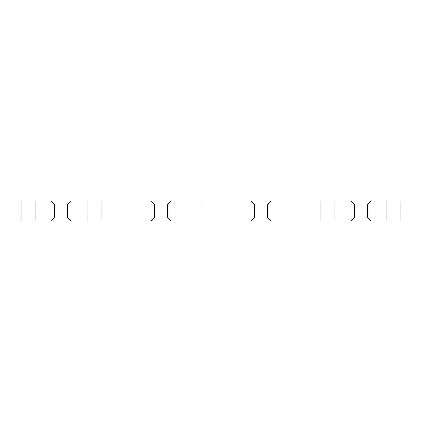 <?xml version="1.0" encoding="UTF-8"?>
<svg xmlns="http://www.w3.org/2000/svg" width="422" height="422" viewBox="0 0 422 422"><rect width="100%" height="100%" fill="white"/><g stroke="black" fill="none" stroke-linecap="round" stroke-linejoin="round"><path stroke-width="0.63" d="M35.095 201.004L35.095 220.996L21.1 220.996L21.1 201.004L51.083 201.004L54.58 204.501L54.58 217.499L51.083 220.996L101.058 220.996L101.058 201.004L87.064 201.004L87.064 220.996M35.095 220.996L51.083 220.996M51.083 201.004L71.075 201.004L67.578 204.501L67.578 217.499L71.075 220.996M71.075 201.004L87.064 201.004M135.04 201.004L135.04 220.996L121.045 220.996L121.045 201.004L151.034 201.004L154.531 204.501L154.531 217.499L151.034 220.996L201.004 220.996L201.004 201.004L187.015 201.004L187.015 220.996M135.04 220.996L151.034 220.996M151.034 201.004L171.021 201.004L167.523 204.501L167.523 217.499L171.021 220.996M171.021 201.004L187.015 201.004M234.985 201.004L234.985 220.996L220.996 220.996L220.996 201.004L250.979 201.004L254.477 204.501L254.477 217.499L250.979 220.996L300.955 220.996L300.955 201.004L286.96 201.004L286.96 220.996M234.985 220.996L250.979 220.996M250.979 201.004L270.966 201.004L267.469 204.501L267.469 217.499L270.966 220.996M270.966 201.004L286.96 201.004M334.936 201.004L334.936 220.996L320.942 220.996L320.942 201.004L350.925 201.004L354.422 204.501L354.422 217.499L350.925 220.996L400.9 220.996L400.9 201.004L386.905 201.004L386.905 220.996M334.936 220.996L350.925 220.996M350.925 201.004L370.917 201.004L367.42 204.501L367.42 217.499L370.917 220.996M370.917 201.004L386.905 201.004"/></g></svg>
